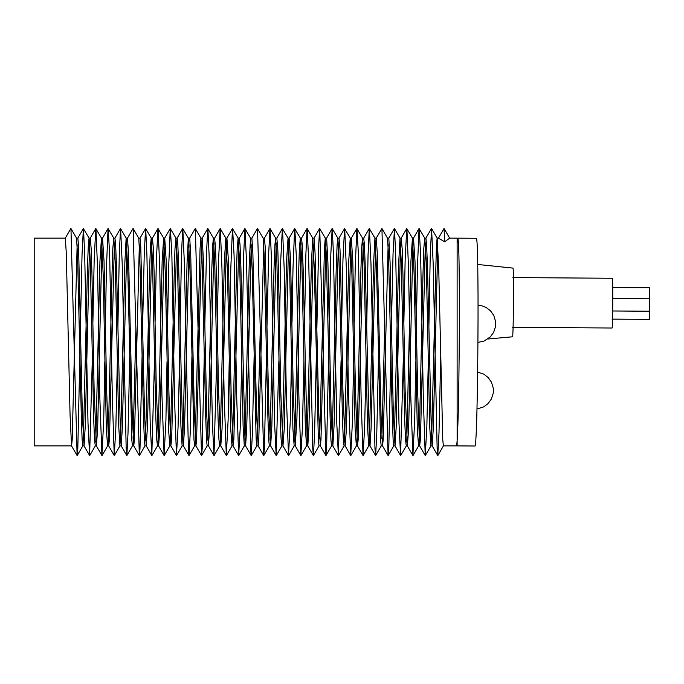 <?xml version="1.0" encoding="UTF-8"?>
<svg xmlns="http://www.w3.org/2000/svg" width="684" height="684" viewBox="0 0 684 684"><rect width="100%" height="100%" fill="white"/><g stroke="black" fill="none" stroke-linecap="round" stroke-linejoin="round"><path stroke-width="1.03" d="M457.835 238.16C458.579 240.169 459.058 254.149 459.272 280.115C459.716 318.607 458.93 398.516 457.835 425.414C457.399 438.324 456.929 445.147 456.416 445.882L475.072 446.011C475.577 445.275 476.055 438.453 476.491 425.542C477.586 398.644 478.373 318.735 477.928 280.235C477.714 254.277 477.235 240.298 476.491 238.288L457.835 238.16L457.126 243.41M487.829 339.007L512.513 336.802C513.47 337.887 513.872 267.957 512.983 268.111L477.731 264.469M512.581 327.328L612.069 328.012C612.761 328.859 613.052 278.072 612.411 278.26L512.914 277.576M612.351 310.972L649.655 311.229L649.74 298.788L612.436 298.532M649.655 298.788L649.646 287.802L612.342 287.545M612.069 319.129L649.372 319.385L649.552 311.229M438.401 238.212L444.061 228.456L444.617 241.803L449.662 238.152L457.126 238.152L457.126 445.882L443.394 445.882L442.753 439.624L438.769 270.351L437.179 238.203L431.57 228.507L433.169 263.443L437.153 448.73L437.751 455.544L439 432.921L440.718 356.15M34.2 445.882L34.2 238.152L65.296 238.152L66.28 252.772L70.067 415.111L71.564 445.882L34.2 445.882M401.226 238.152L400.012 238.152L401.286 262.459L404.629 418.104L405.484 439.111L406.245 445.882L407.373 445.882L405.116 390.213L402.919 273.532L402.192 249.113L401.226 238.152M406.775 442.129L410.93 261.091L412.418 238.152L413.512 238.152L415 261.091L417.736 393.95L419.625 445.831L420.455 439.111L425.371 242.871M412.965 241.58L408.63 428.953L407.373 445.882M388.82 238.152L387.469 238.152L388.538 255.431L392.342 418.753L393.138 440.257L393.736 445.882L395.044 445.882L393.377 416.094L390.094 262.459L388.82 238.152M394.352 440.145L398.421 268.085L400.012 238.152M400.559 242.871L396.233 426.329L395.044 445.882M388.127 244.692L383.185 439.624L382.536 445.882L381.039 415.111L377.252 252.772L376.277 238.152L374.918 238.152L373.644 262.459L369.394 440.145M366.718 325.9L368.052 255.029L369.274 228.507L374.977 238.203L376.576 270.351L380.56 439.624L381.202 445.882L382.536 445.882M381.869 438.871L384.682 328.636M375.619 244.692L371.121 427.774L370.01 445.882L369.36 439.624L365.316 268.085L364.435 244.915L363.726 238.152L362.511 238.152L361.554 249.113L360.819 273.532L356.962 442.129M354.235 322.096L355.201 268L356.843 228.524L362.588 238.22L364.059 262.887L367.513 426.329L368.693 445.882L370.01 445.882M363.178 242.871L358.262 439.111L357.424 445.831L355.543 393.95L352.807 261.091L351.319 238.152L350.225 238.152L348.737 261.091L344.582 442.129M341.684 322.138L342.958 259.732L344.556 228.524L350.302 238.22L351.944 274.523L355.116 428.953L356.373 445.882L357.501 445.882M350.772 241.58L346.429 428.953L345.172 445.882L342.915 390.213L340.726 273.532L339.991 249.113L339.033 238.152L337.819 238.152L337.109 244.915L336.229 268.085L332.15 440.145M329.209 325.806L330.834 254.097L332.168 228.507L337.879 238.203L339.093 262.459L342.436 418.104L343.282 439.111L344.052 445.882L345.172 445.882M338.366 242.871L334.031 426.329L332.851 445.882L331.184 416.094L327.901 262.459L326.627 238.152L325.276 238.152L324.438 248.711L319.676 438.871M316.863 328.636L318.599 247.651L319.616 228.507L325.336 238.212L326.336 255.431L330.141 418.753L330.945 440.257L331.543 445.882L332.851 445.882M325.926 244.692L320.984 439.624L320.343 445.882L318.847 415.111L315.059 252.772L314.076 238.152L312.725 238.152L311.451 262.459L307.193 440.145M304.517 325.9L305.851 255.029L307.073 228.507L312.785 238.203L314.383 270.351L318.359 439.624L319.009 445.882L320.343 445.882M313.417 244.692L308.92 427.774L307.809 445.882L307.167 439.624L303.123 268.085L302.243 244.915L301.533 238.152L300.319 238.152L299.353 249.113L298.626 273.532L294.77 442.129M292.034 322.096L293.008 268L294.65 228.524L300.396 238.22L301.866 262.887L305.321 426.329L306.5 445.882L307.809 445.882M300.986 242.871L296.916 418.104L295.3 445.882L293.342 393.95L290.614 261.091L289.127 238.152L288.032 238.152L286.545 261.091L282.389 442.129M279.491 322.138L280.765 259.732L282.364 228.524L288.109 238.22L289.751 274.523L292.923 428.953L294.171 445.882L295.3 445.882M288.58 241.58L284.236 428.953L282.979 445.882L280.722 390.213L278.533 273.532L277.798 249.113L276.84 238.152L275.626 238.152L274.917 244.915L274.036 268.085L269.958 440.145M267.008 325.806L268.641 254.097L269.975 228.507L275.678 238.203L276.9 262.459L280.243 418.104L281.09 439.111L281.851 445.882L282.979 445.882M276.174 242.871L271.839 426.329L270.659 445.882L268.983 416.094L265.153 246.402L264.426 238.152L263.075 238.152M251.823 238.212L257.483 228.456L263.143 238.212L264.144 255.431L267.948 418.753L268.752 440.257L269.342 445.882L270.659 445.882M263.733 244.692L258.791 439.624L258.15 445.882L256.654 415.111L252.858 252.772L251.883 238.152L250.532 238.152L249.258 262.459L245 440.145M242.324 325.9L243.658 255.029L244.881 228.507L250.592 238.203L252.191 270.351L256.167 439.624L256.808 445.882L258.15 445.882M257.483 438.871L260.288 328.636M251.225 244.692L246.727 427.774L245.616 445.882L244.975 439.624L240.922 268.085L240.041 244.915L239.34 238.152L238.126 238.152L237.16 249.113L236.433 273.532L232.577 442.129M229.841 322.096L230.816 268L232.457 228.524L238.203 238.22L239.674 262.887L243.119 426.329L244.299 445.882L245.616 445.882M238.784 242.871L233.868 439.111L233.039 445.831L231.149 393.95L228.422 261.091L226.926 238.152L225.84 238.152L224.343 261.091L220.188 442.129M217.298 322.138L218.572 259.732L220.171 228.524L225.917 238.22L227.55 274.523L230.722 428.953L231.979 445.882L233.107 445.882M226.387 241.58L222.043 428.953L220.787 445.882L218.529 390.213L216.332 273.532L215.605 249.113L214.639 238.152L213.425 238.152L212.724 244.915L211.843 268.085L207.765 440.145M204.815 325.806L206.448 254.097L207.782 228.507L213.485 238.203L214.708 262.459L218.051 418.104L218.897 439.111L219.658 445.882L220.787 445.882M213.981 242.871L209.646 426.329L208.466 445.882L206.79 416.094L203.507 262.459L202.233 238.152L200.882 238.152L200.053 248.711L195.282 438.871M189.622 238.212L195.282 228.456L200.942 238.212L201.951 255.431L205.756 418.753L206.551 440.257L207.149 445.882L208.466 445.882M201.541 244.692L196.599 439.624L195.957 445.882L194.453 415.111L190.665 252.772L189.69 238.152L188.339 238.152L187.065 262.459L182.808 440.145M180.131 325.9L181.465 255.029L182.688 228.507L188.399 238.203L189.99 270.351L193.974 439.624L194.615 445.882L195.957 445.882M189.032 244.692L184.535 427.774L183.423 445.882L182.773 439.624L178.729 268.085L177.849 244.915L177.139 238.152L175.925 238.152L174.967 249.113L174.232 273.532L170.376 442.129M167.648 322.096L168.623 268L170.256 228.524L176.01 238.22L177.481 262.887L180.927 426.329L182.106 445.882L183.423 445.882M176.592 242.871L171.675 439.111L170.846 445.831L168.957 393.95L166.221 261.091L164.733 238.152L163.638 238.152L162.151 261.091L157.995 442.129M155.097 322.138L156.38 259.732L157.97 228.524L163.715 238.22L165.357 274.523L168.529 428.953L169.786 445.882L170.915 445.882M164.186 241.58L159.842 428.953L158.594 445.882L156.337 390.213L154.139 273.532L153.413 249.113L152.447 238.152L151.232 238.152L150.523 244.915L149.642 268.085L145.572 440.145M142.623 325.806L144.247 254.097L145.581 228.507L151.292 238.203L152.506 262.459L155.849 418.104L156.704 439.111L157.465 445.882L158.594 445.882M151.78 242.871L147.445 426.329L146.265 445.882L144.598 416.094L140.767 246.402L140.04 238.152L138.69 238.152M127.429 238.212L133.089 228.456L138.749 238.212L139.75 255.431L143.563 418.753L144.358 440.257L144.957 445.882L146.265 445.882M139.348 244.692L134.406 439.624L133.756 445.882L132.26 415.111L128.472 252.772L127.489 238.152L126.138 238.152L124.864 262.459L120.615 440.145M117.93 325.9L119.272 255.029L120.495 228.507L126.198 238.203L127.797 270.351L131.781 439.624L132.422 445.882L133.756 445.882M133.089 438.871L135.902 328.636M126.839 244.692L122.342 427.774L121.222 445.882L120.581 439.624L116.537 268.085L115.656 244.915L114.946 238.152L113.732 238.152L112.775 249.113L112.039 273.532L108.183 442.129M105.456 322.096L106.422 268L108.063 228.524L113.809 238.22L115.28 262.887L118.734 426.329L119.914 445.882L121.222 445.882M114.399 242.871L109.483 439.111L108.645 445.831L106.764 393.95L104.028 261.091L102.54 238.152L101.446 238.152L99.958 261.091L95.803 442.129M92.904 322.138L94.178 259.732L95.777 228.524L101.523 238.22L103.164 274.523L106.336 428.953L107.593 445.882L108.713 445.882M101.993 241.58L97.65 428.953L96.393 445.882L94.135 390.213L91.947 273.532L91.211 249.113L90.254 238.152L89.04 238.152L88.33 244.915L87.449 268.085L83.371 440.145M80.43 325.806L82.054 254.097L83.388 228.507L89.1 238.203L90.314 262.459L93.657 418.104L94.503 439.111L95.264 445.882L96.393 445.882M89.587 242.871L85.252 426.329L84.072 445.882L82.396 416.094L78.566 246.402L77.848 238.152L76.497 238.152M70.88 228.473L65.279 238.16L70.897 228.456L76.557 238.212L77.557 255.431L81.362 418.753L82.165 440.257L82.755 445.882L84.072 445.882M77.147 244.692L72.205 439.624L71.564 445.882M403.876 322.138L405.159 259.732L406.749 228.524L412.503 238.22L414.136 274.523L417.308 428.953L418.565 445.882L419.694 445.882M419.164 442.129L423.011 273.532L423.747 249.113L424.713 238.152L425.918 238.152L426.628 244.915L427.509 268.085L431.561 439.624L432.202 445.882L433.314 427.774L437.811 244.692M416.428 322.096L417.402 268L419.044 228.524L424.79 238.22L426.26 262.887L429.706 426.329L430.886 445.882L432.202 445.882M431.587 440.145L436.392 246.402L437.119 238.152L438.47 238.152L444.617 241.803M438.47 238.152L444.061 228.456L449.679 238.16M70.956 228.507L77.112 455.544L77.805 448.73L79.866 356.108M83.491 228.507L84.713 255.029L88.005 423.199L89.613 455.527L92.28 360.844M95.922 228.524L97.564 268.128L99.736 394.822L101.916 455.518L103.72 420.386L104.806 361.682M108.209 228.524L109.679 255.329L112.356 398.798L114.254 455.527L115.861 427.423L117.332 360.955M120.598 228.507L122.197 263.443L126.181 448.73L126.873 455.544L128.019 432.921L129.746 356.15M133.149 228.507L139.314 455.544L139.998 448.73L142.058 356.108M145.692 228.507L146.915 255.029L150.198 423.199L151.805 455.527L154.481 360.844M158.115 228.524L159.757 268.128L161.937 394.822L164.109 455.518L165.913 420.386L166.999 361.682M170.401 228.524L171.872 255.329L174.557 398.798L176.446 455.527L178.054 427.423L179.524 360.955M182.79 228.507L184.389 263.443L188.374 448.73L189.066 455.544L190.22 432.921L191.939 356.15M195.342 228.507L201.506 455.544L202.199 448.73L204.251 356.108M207.885 228.507L209.107 255.029L212.391 423.199L213.998 455.527L216.674 360.844M220.308 228.524L221.958 268.128L224.13 394.822L226.31 455.518L228.105 420.386L229.2 361.682M232.594 228.524L234.073 255.329L236.749 398.798L238.639 455.527L240.255 427.423L241.717 360.955M244.992 228.507L246.582 263.443L250.566 448.73L251.259 455.544L252.413 432.921L254.132 356.15M257.535 228.507L263.699 455.544L264.392 448.73L266.444 356.108M270.077 228.507L271.3 255.029L274.592 423.199L276.191 455.527L278.867 360.844M282.509 228.524L284.151 268.128L286.322 394.822L288.503 455.518L290.298 420.386L291.393 361.682M294.795 228.524L296.266 255.329L298.942 398.798L300.832 455.527L302.448 427.423L303.91 360.955M307.184 228.507L308.775 263.443L312.768 448.73L313.452 455.544L314.606 432.921L316.333 356.15M319.736 228.507L325.892 455.544L326.584 448.73L328.645 356.108M332.27 228.507L333.493 255.029L336.784 423.199L338.392 455.527L341.068 360.844M344.702 228.524L346.343 268.128L348.515 394.822L350.695 455.518L352.499 420.386L353.585 361.682M356.988 228.524L358.459 255.329L361.135 398.798L363.033 455.527L364.64 427.423L366.111 360.955M369.377 228.507L370.976 263.443L374.96 448.73L375.653 455.544L376.798 432.921L378.526 356.15M376.209 238.212L381.928 228.507L388.093 455.544L388.777 448.73L390.838 356.108M391.402 325.806L393.035 254.097L394.471 228.507L395.694 255.029L398.977 423.199L400.585 455.527L403.261 360.844M406.894 228.524L408.536 268.128L410.716 394.822L412.897 455.518L414.692 420.386L415.778 361.682M419.181 228.524L420.651 255.329L423.336 398.798L425.226 455.527L426.833 427.423L428.304 360.955M428.911 325.9L430.245 255.029L431.57 228.507M477.928 342.402L483.956 341.102L490.283 336.938L493.617 332.373L495.49 326.713L495.72 323.959L495.558 321.283L493.762 315.444L490.514 310.827L486.144 307.467L481.348 305.603L478.039 305.132M476.962 409.023L483.682 406.877L487.966 403.663L491.309 399.105L493.173 393.445L493.412 390.692L493.241 388.016L491.454 382.176L488.196 377.559L483.836 374.191L477.629 372.062M443.446 445.84L437.846 455.544M430.954 445.823L425.354 455.527M418.651 445.814L413.042 455.518M400.072 238.203L394.471 228.507M406.313 445.831L400.713 455.527M387.529 238.212L381.928 228.507M393.787 445.84L388.187 455.544M381.253 445.84L375.653 455.544M368.762 445.823L363.153 455.527M356.45 445.814L350.849 455.518M344.12 445.831L338.512 455.527M331.595 445.84L325.994 455.544M319.06 445.84L313.452 455.544M306.569 445.823L300.96 455.527M294.257 445.814L288.657 455.518M281.919 445.831L276.319 455.527M269.402 445.84L263.793 455.544M256.859 445.84L251.259 455.544M244.368 445.823L238.767 455.527M232.064 445.814L226.455 455.518M219.726 445.831L214.126 455.527M207.201 445.84L201.6 455.544M194.666 445.84L189.066 455.544M182.175 445.823L176.575 455.527M169.863 445.814L164.263 455.518M157.534 445.831L151.933 455.527M145.008 445.84L139.408 455.544M132.474 445.84L126.873 455.544M119.982 445.823L114.373 455.527M107.67 445.814L102.07 455.518M95.341 445.831L89.732 455.527M82.815 445.84L77.215 455.544M77.112 455.544L71.512 445.84M83.388 228.507L77.788 238.203M89.613 455.527L84.004 445.823M95.777 228.524L90.177 238.22M101.916 455.518L96.316 445.814M108.063 228.524L102.463 238.22M114.254 455.527L108.645 445.831M120.495 228.507L114.886 238.203M126.771 455.544L121.171 445.84M139.314 455.544L133.705 445.84M145.581 228.507L139.981 238.203M151.805 455.527L146.196 445.823M157.97 228.524L152.37 238.22M164.109 455.518L158.508 445.814M170.256 228.524L164.656 238.22M176.446 455.527L170.846 445.831M182.688 228.507L177.088 238.203M188.972 455.544L183.363 445.84M201.506 455.544L195.906 445.84M207.782 228.507L202.173 238.203M213.998 455.527L208.398 445.823M220.171 228.524L214.562 238.22M226.31 455.518L220.701 445.814M232.457 228.524L226.849 238.22M238.639 455.527L233.039 445.831M244.881 228.507L239.28 238.203M251.165 455.544L245.565 445.84M263.699 455.544L258.099 445.84M269.975 228.507L264.375 238.203M276.191 455.527L270.59 445.823M282.364 228.524L276.755 238.22M288.503 455.518L282.902 445.814M294.65 228.524L289.05 238.22M300.832 455.527L295.231 445.831M307.073 228.507L301.473 238.203M313.358 455.544L307.757 445.84M319.616 228.507L314.016 238.212M325.892 455.544L320.292 445.84M332.168 228.507L326.567 238.203M338.392 455.527L332.783 445.823M344.556 228.524L338.956 238.22M350.695 455.518L345.095 445.814M356.843 228.524L351.243 238.22M363.033 455.527L357.424 445.831M369.274 228.507L363.666 238.203M375.55 455.544L369.95 445.84M388.093 455.544L382.484 445.84M394.36 228.507L388.76 238.203M400.585 455.527L394.984 445.823M406.749 228.524L401.149 238.22M412.897 455.518L407.288 445.814M419.044 228.524L413.435 238.22M425.226 455.527L419.625 445.831M431.467 228.507L425.867 238.203M437.751 455.544L432.151 445.84"/></g></svg>
